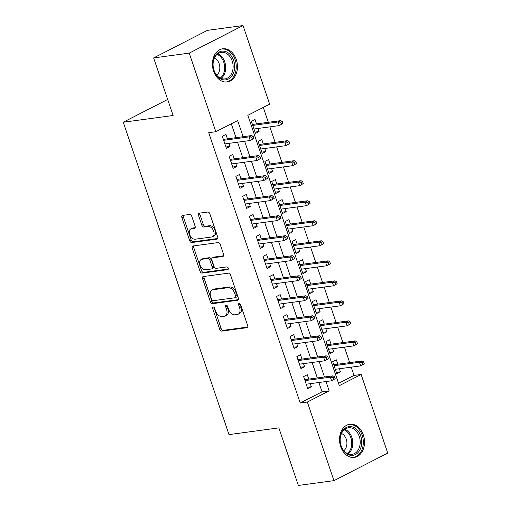 <?xml version="1.0" encoding="UTF-8"?>
<svg xmlns="http://www.w3.org/2000/svg" width="511" height="511" viewBox="0 0 511 511"><rect width="100%" height="100%" fill="white"/><g stroke="black" fill="none" stroke-linecap="round" stroke-linejoin="round"><path stroke-width="0.77" d="M213.138 306.926A1.476 0.958 -117.1 0 0 212.934 306.99A1.476 0.958 -117.1 0 0 212.627 308.433L219.698 329.314A2.108 1.367 -117.1 0 0 221.761 331.09L246.928 327.698A2.108 1.367 -117.1 0 0 247.222 327.602A2.108 1.367 -117.1 0 0 247.663 325.545L240.592 304.658A1.476 0.958 -117.1 0 0 239.148 303.413A1.476 0.958 -117.1 0 0 238.944 303.477A1.476 0.958 -117.1 0 0 238.637 304.92L239.55 307.628A6.739 4.369 -117.1 0 1 238.152 314.227A6.739 4.369 -117.1 0 1 237.206 314.521L235.105 314.802A6.739 4.369 -117.1 0 1 228.506 309.117L227.587 306.415A1.476 0.958 -117.1 0 0 226.143 305.169A1.476 0.958 -117.1 0 0 225.939 305.233A1.476 0.958 -117.1 0 0 225.632 306.677L226.545 309.379A6.739 4.369 -117.1 0 1 225.147 315.977A6.739 4.369 -117.1 0 1 224.201 316.271L222.106 316.558A6.739 4.369 -117.1 0 1 215.501 310.867L214.588 308.165A1.476 0.958 -117.1 0 0 213.138 306.926M213.988 307.245A1.476 0.958 -117.1 0 0 214.083 307.686L221.148 328.567A2.108 1.367 -117.1 0 0 223.211 330.349L247.701 327.046M239.991 303.738A1.476 0.958 -117.1 0 0 240.087 304.179L241.007 306.881L239.55 307.628M226.986 305.495A1.476 0.958 -117.1 0 0 227.088 305.929L228.002 308.631L226.545 309.379M236.293 59.557A16.735 12.424 -97.7 0 1 227.184 81.952A16.735 12.424 -97.7 0 1 213.611 71.182A16.735 12.424 -97.7 0 1 222.713 48.788A16.735 12.424 -97.7 0 1 236.293 59.557M363.372 435.014A16.735 12.424 -97.7 0 1 354.27 457.409A16.735 12.424 -97.7 0 1 340.696 446.64A16.735 12.424 -97.7 0 1 349.799 424.245A16.735 12.424 -97.7 0 1 363.372 435.014M191.734 216.242A2.108 1.367 -117.1 0 0 189.67 214.467L182.606 215.418A2.108 1.367 -117.1 0 0 182.312 215.514A2.108 1.367 -117.1 0 0 181.878 217.577L189.728 240.77A2.108 1.367 -117.1 0 0 191.791 242.546L216.958 239.148A2.108 1.367 -117.1 0 0 217.252 239.059A2.108 1.367 -117.1 0 0 217.692 236.995L209.842 213.802A2.108 1.367 -117.1 0 0 207.779 212.027L199.245 213.176A2.108 1.367 -117.1 0 0 198.951 213.266A2.108 1.367 -117.1 0 0 198.517 215.329L201.877 225.255A2.108 1.367 -117.1 0 0 203.94 227.031L208.169 226.462A5.634 3.654 -117.1 0 1 213.464 230.627A5.634 3.654 -117.1 0 1 212.519 236.734A5.634 3.654 -117.1 0 1 211.726 236.976L195.157 239.212A5.634 3.654 -117.1 0 1 189.862 235.047A5.634 3.654 -117.1 0 1 190.807 228.941A5.634 3.654 -117.1 0 1 191.599 228.698L194.359 228.328A2.108 1.367 -117.1 0 0 194.653 228.232A2.108 1.367 -117.1 0 0 195.093 226.169L191.734 216.242M333.951 480.647L298.341 485.45L278.853 427.879L228.992 434.606L123.26 122.225L173.114 115.499L153.632 57.928L189.242 53.125L243.032 25.55L269.636 104.148L247.829 115.326L339.33 385.652L361.136 374.474L387.74 453.072L333.951 480.647L307.347 402.048L329.154 390.87L325.999 381.545M243.121 136.699L237.653 120.545L215.846 131.723L208.724 132.681L300.225 403.013L307.347 402.048M215.846 131.723L189.242 53.125M203.301 276.547A2.108 1.367 -117.1 0 0 203.001 276.643A2.108 1.367 -117.1 0 0 202.567 278.699L210.417 301.892A2.108 1.367 -117.1 0 0 212.48 303.675L237.647 300.276A2.108 1.367 -117.1 0 0 237.941 300.187A2.108 1.367 -117.1 0 0 238.382 298.124L230.531 274.931A2.108 1.367 -117.1 0 0 228.468 273.155L203.301 276.547M200.069 271.335L192.219 248.135A2.108 1.367 -117.1 0 1 192.66 246.078A2.108 1.367 -117.1 0 1 192.954 245.983L218.12 242.591A2.108 1.367 -117.1 0 1 220.184 244.367L223.543 254.293A2.108 1.367 -117.1 0 1 223.109 256.356A2.108 1.367 -117.1 0 1 222.815 256.445L212.608 257.825A2.108 1.367 -117.1 0 0 212.308 257.914A2.108 1.367 -117.1 0 0 211.873 259.978L214.103 266.563A2.108 1.367 -117.1 0 0 216.166 268.339L226.788 266.908A1.476 0.958 -117.1 0 1 228.174 267.994A1.476 0.958 -117.1 0 1 227.932 269.591A1.476 0.958 -117.1 0 1 227.721 269.655L202.132 273.11A2.108 1.367 -117.1 0 1 200.069 271.335L201.526 270.587L193.675 247.394L192.219 248.135M258.049 128.459L259.09 131.538L255.015 132.087M256.509 123.911L255.027 119.523L251.393 121.382L255.455 133.397L259.09 131.538M264.826 148.484L265.867 151.563L261.792 152.112M263.286 143.936L261.804 139.548L258.17 141.406L262.232 153.421L265.867 151.563M271.603 168.509L272.644 171.581L268.569 172.137M270.064 163.961L268.582 159.573L264.947 161.431L269.01 173.446L272.644 171.581M278.386 188.533L279.428 191.606L275.346 192.162M276.841 183.986L275.359 179.591L271.724 181.456L275.793 193.471L279.428 191.606M285.164 208.558L286.205 211.631L282.123 212.18M283.624 204.004L282.136 199.616L278.501 201.481L282.57 213.496L286.205 211.631M291.941 228.583L292.982 231.655L288.9 232.205M290.401 224.029L288.913 219.641L285.279 221.506L289.347 233.521L292.982 231.655M298.718 248.608L299.759 251.68L295.677 252.23M297.178 244.054L295.69 239.665L292.056 241.531L296.125 253.545L299.759 251.68M305.495 268.633L306.536 271.705L302.455 272.254M303.956 264.078L302.467 259.69L298.833 261.555L302.902 273.57L306.536 271.705M312.272 288.658L313.313 291.73L309.238 292.279M310.733 284.103L309.244 279.715L305.61 281.58L309.679 293.595L313.313 291.73M319.049 308.676L320.09 311.755L316.015 312.304M317.51 304.128L316.028 299.74L312.393 301.605L316.456 313.62L320.09 311.755M325.826 328.701L326.868 331.78L322.792 332.329M324.287 324.153L322.805 319.765L319.171 321.63L323.233 333.645L326.868 331.78M332.61 348.726L333.651 351.804L329.569 352.354M331.064 344.178L329.582 339.789L325.948 341.655L330.017 353.669L333.651 351.804M308.772 379.111L307.283 374.716L303.649 376.581L307.718 388.596L311.352 386.731L310.311 383.659M301.988 359.086L300.506 354.698L296.872 356.557L300.941 368.572L304.575 366.713L303.534 363.634M295.211 339.061L293.729 334.673L290.095 336.532L294.157 348.547L297.792 346.688L296.75 343.609M288.434 319.036L286.952 314.648L283.318 316.507L287.38 328.522L291.015 326.663L289.973 323.584M281.657 299.012L280.175 294.623L276.54 296.482L280.603 308.497L284.237 306.638L283.196 303.56M274.88 278.987L273.391 274.599L269.757 276.464L273.826 288.479L277.46 286.614L276.419 283.535M268.103 258.962L266.614 254.574L262.98 256.439L267.049 268.454L270.683 266.589L269.642 263.51M261.325 238.937L259.837 234.549L256.203 236.414L260.271 248.429L263.906 246.564L262.865 243.485M254.548 218.912L253.06 214.524L249.425 216.389L253.494 228.404L257.129 226.539L256.088 223.46M247.771 198.888L246.283 194.499L242.648 196.365L246.717 208.379L250.352 206.514L249.311 203.442M240.988 178.863L239.506 174.475L235.871 176.34L239.94 188.355L243.575 186.489L242.533 183.417M234.21 158.838L232.729 154.45L229.094 156.315L233.157 168.33L236.791 166.465L235.75 163.392M300.225 403.013L322.032 391.835L318.877 382.503M317.337 377.955L312.1 362.478M310.554 357.93L305.316 342.453M303.777 337.905L298.539 322.428M297 317.88L291.762 302.403M290.222 297.856L284.985 282.379M283.445 277.831L278.208 262.354M276.668 257.806L271.43 242.335M269.891 237.781L264.653 222.311M263.114 217.756L257.876 202.286M256.337 197.731L251.099 182.261M249.553 177.707L244.315 162.236M242.776 157.688L237.538 142.211M235.999 137.663L231.311 123.796M227.433 138.813L225.951 134.425L222.317 136.29L226.379 148.305L230.014 146.44L228.973 143.367M338.557 383.359L354.014 375.438L351.217 367.154M349.671 362.606L344.433 347.135M342.894 342.581L337.656 327.11M336.117 322.556L330.879 307.085M329.34 302.531L324.102 287.061M322.562 282.506L317.325 267.036M315.785 262.488L310.547 247.011M309.008 242.463L303.77 226.986M302.231 222.438L296.993 206.961M295.447 202.413L290.21 186.937M288.67 182.389L283.433 166.912M281.893 162.364L276.655 146.887M275.116 142.339L269.878 126.862M268.339 122.314L263.293 107.399M337.848 364.202L336.359 359.814L332.725 361.679L336.794 373.688L340.428 371.829L339.387 368.75M167.685 99.447L123.26 122.225M153.632 57.928L207.421 30.353L243.032 25.55M354.014 375.438L361.136 374.474M324.459 376.99L319.222 361.52M317.682 356.965L312.445 341.495M310.899 336.947L305.661 321.47M304.122 316.922L298.884 301.445M297.345 296.897L292.107 281.42M290.567 276.873L285.33 261.396M283.79 256.848L278.552 241.371M277.013 236.823L271.775 221.346M270.236 216.798L264.998 201.321M263.459 196.773L258.221 181.296M256.682 176.749L251.444 161.272M249.898 156.724L244.66 141.253M322.032 391.835L329.154 390.87M340.428 371.829L336.347 372.378M311.352 386.731L307.271 387.287M304.575 366.713L300.494 367.262M297.792 346.688L293.716 347.237M291.015 326.663L286.939 327.212M284.237 306.638L280.162 307.188M277.46 286.614L273.385 287.163M270.683 266.589L266.601 267.138M263.906 246.564L259.824 247.113M257.129 226.539L253.047 227.088M250.352 206.514L246.27 207.064M243.575 186.489L239.493 187.039M236.791 166.465L232.716 167.014M230.014 146.44L225.939 146.989M225.147 315.977L226.603 315.236A6.739 4.369 -117.1 0 0 228.002 308.631M238.152 314.227L239.602 313.479A6.739 4.369 -117.1 0 0 241.007 306.881M203.978 276.457A2.108 1.367 -117.1 0 0 204.017 277.958L211.867 301.151A2.108 1.367 -117.1 0 0 213.93 302.927L238.42 299.625M211.643 299.472A1.476 0.958 -117.1 0 0 213.087 300.711L235.181 297.734A1.476 0.958 -117.1 0 0 235.386 297.67A1.476 0.958 -117.1 0 0 235.692 296.227L234.728 293.378A6.739 4.369 -117.1 0 0 228.123 287.687L213.023 289.724A6.739 4.369 -117.1 0 0 212.078 290.018A6.739 4.369 -117.1 0 0 210.679 296.616L211.643 299.472M236.631 296.987A1.476 0.958 -117.1 0 0 236.842 296.923A1.476 0.958 -117.1 0 0 237.149 295.479L235.692 296.227M212.078 290.018L213.528 289.277A6.739 4.369 -117.1 0 1 214.473 288.983L229.58 286.946A6.739 4.369 -117.1 0 1 236.178 292.631L237.149 295.479M193.631 245.893A2.108 1.367 -117.1 0 0 193.675 247.394M223.588 255.794L214.058 257.078A2.108 1.367 -117.1 0 0 213.764 257.167L212.308 257.914M228.315 269.029L203.589 272.363L202.132 273.11M202.011 259.249A5.634 3.654 -117.1 0 0 201.225 259.499A5.634 3.654 -117.1 0 0 200.274 265.599A5.634 3.654 -117.1 0 0 205.575 269.77L211.407 268.978A2.108 1.367 -117.1 0 0 211.707 268.888A2.108 1.367 -117.1 0 0 212.142 266.825L209.912 260.24A2.108 1.367 -117.1 0 0 207.849 258.464L202.011 259.249L203.467 258.509A5.634 3.654 -117.1 0 0 202.675 258.751L201.225 259.499M211.707 268.888L213.157 268.141A2.108 1.367 -117.1 0 0 213.598 266.078L212.142 266.825M203.467 258.509L209.306 257.716A2.108 1.367 -117.1 0 1 211.369 259.499L213.598 266.078M201.526 270.587A2.108 1.367 -117.1 0 0 203.589 272.363M190.807 228.941L192.264 228.2A5.634 3.654 -117.1 0 1 193.049 227.951L195.132 227.67M212.519 236.734L213.968 235.986A5.634 3.654 -117.1 0 0 214.92 229.886A5.634 3.654 -117.1 0 0 209.619 225.715L208.169 226.462M199.929 213.087A2.108 1.367 -117.1 0 0 199.967 214.588L203.327 224.508A2.108 1.367 -117.1 0 0 205.39 226.29L209.619 225.715M183.289 215.329A2.108 1.367 -117.1 0 0 183.328 216.83L191.178 240.023A2.108 1.367 -117.1 0 0 193.241 241.799L217.731 238.496M364.279 363.787L363.602 361.788L362.146 362.529L362.823 364.535L364.279 363.787L360.664 365.882L359.444 362.28L362.063 360.938L333.766 364.752M362.146 362.529L359.444 362.28L334.085 365.697M362.823 364.535L360.664 365.882L335.305 369.3M362.063 360.938L363.602 361.788M335.203 378.696L334.526 376.69L333.07 377.437L333.753 379.437L335.203 378.696L331.588 380.791L306.23 384.208M333.753 379.437L331.588 380.791L330.368 377.182L332.987 375.841L304.69 379.66M333.07 377.437L330.368 377.182L305.01 380.606M334.526 376.69L332.987 375.841M360.709 435.947A14.48 10.75 -97.7 0 1 355.471 454.496A14.48 10.75 -97.7 0 1 341.08 446.014A14.48 10.75 -97.7 0 1 346.317 427.464A14.48 10.75 -97.7 0 1 360.709 435.947M341.099 445.733A13.407 9.952 82.3 0 0 351.977 454.362A13.407 9.952 82.3 0 0 359.271 436.42A13.407 9.952 82.3 0 0 348.393 427.79A13.407 9.952 82.3 0 0 341.099 445.733M343.839 450.708A9.549 7.084 82.3 0 0 346.254 439.16A9.549 7.084 82.3 0 0 341.514 433.469M352.839 457.492A16.627 12.341 82.3 0 0 353.12 457.46A16.627 12.341 82.3 0 0 362.165 435.206A16.627 12.341 82.3 0 0 348.674 424.507A16.627 12.341 82.3 0 0 348.393 424.545L348.674 424.507M232.677 74.715A14.48 10.75 -97.7 0 1 217.603 76.637A14.48 10.75 -97.7 0 1 214.939 56.331A14.48 10.75 -97.7 0 1 230.02 54.409A14.48 10.75 -97.7 0 1 232.677 74.715M214.888 57.111A13.407 9.952 82.3 0 0 214.658 71.904A13.407 9.952 82.3 0 0 224.891 78.905A13.407 9.952 82.3 0 0 231.311 74.127A13.407 9.952 82.3 0 0 231.54 59.34A13.407 9.952 82.3 0 0 221.308 52.333A13.407 9.952 82.3 0 0 214.888 57.111M216.753 75.251A9.549 7.084 82.3 0 0 218.548 73.079A9.549 7.084 82.3 0 0 214.428 58.011M226.034 82.003L225.779 82.035A16.627 12.341 82.3 0 0 226.034 82.003A16.627 12.341 82.3 0 0 233.993 76.075A16.627 12.341 82.3 0 0 234.281 57.73A16.627 12.341 82.3 0 0 221.589 49.05A16.627 12.341 82.3 0 0 221.308 49.088M357.502 343.762L356.825 341.763L355.369 342.504L356.046 344.51L357.502 343.762L353.887 345.858L352.667 342.255L355.286 340.914L326.989 344.727M355.369 342.504L352.667 342.255L327.308 345.672M356.046 344.51L353.887 345.858L328.528 349.275M355.286 340.914L356.825 341.763M350.725 323.738L350.048 321.738L348.591 322.479L349.269 324.485L350.725 323.738L347.11 325.833L345.89 322.23L348.502 320.889L320.212 324.702M348.591 322.479L345.89 322.23L320.531 325.648M349.269 324.485L347.11 325.833L321.751 329.25M348.502 320.889L350.048 321.738M343.948 303.713L343.271 301.714L341.814 302.455L342.491 304.46L343.948 303.713L340.332 305.808L339.112 302.205L341.725 300.864L313.435 304.677M341.814 302.455L339.112 302.205L313.754 305.623M342.491 304.46L340.332 305.808L314.974 309.232M341.725 300.864L343.271 301.714M337.171 283.688L336.493 281.689L335.037 282.436L335.714 284.435L337.171 283.688L333.555 285.783L332.335 282.181L334.948 280.839L306.651 284.653M335.037 282.436L332.335 282.181L306.977 285.598M335.714 284.435L333.555 285.783L308.197 289.207M334.948 280.839L336.493 281.689M328.426 358.671L327.749 356.665L326.293 357.413L326.97 359.418L328.426 358.671L324.811 360.766L299.452 364.183M326.97 359.418L324.811 360.766L323.591 357.157L326.21 355.816L297.913 359.635M326.293 357.413L323.591 357.157L298.232 360.581M327.749 356.665L326.21 355.816M321.649 338.646L320.972 336.64L319.516 337.388L320.193 339.393L321.649 338.646L318.034 340.741L292.675 344.159M320.193 339.393L318.034 340.741L316.814 337.132L319.426 335.791L291.136 339.611M319.516 337.388L316.814 337.132L291.455 340.556M320.972 336.64L319.426 335.791M314.872 318.621L314.195 316.616L312.738 317.363L313.415 319.369L314.872 318.621L311.256 320.716L285.898 324.134M313.415 319.369L311.256 320.716L310.036 317.114L312.649 315.772L284.359 319.586M312.738 317.363L310.036 317.114L284.678 320.531M314.195 316.616L312.649 315.772M308.095 298.596L307.418 296.597L305.961 297.338L306.638 299.344L308.095 298.596L304.479 300.692L279.121 304.109M306.638 299.344L304.479 300.692L303.259 297.089L305.872 295.748L277.582 299.561M305.961 297.338L303.259 297.089L277.901 300.506M307.418 296.597L305.872 295.748M330.393 263.663L329.71 261.664L328.26 262.411L328.937 264.411L330.393 263.663L326.772 265.758L325.552 262.156L328.171 260.814L299.874 264.628M328.26 262.411L325.552 262.156L300.193 265.573M328.937 264.411L326.772 265.758L301.413 269.182M328.171 260.814L329.71 261.664M301.318 278.572L300.634 276.572L299.184 277.313L299.861 279.319L301.318 278.572L297.696 280.667L272.344 284.084M299.861 279.319L297.696 280.667L296.476 277.064L299.095 275.723L270.798 279.536M299.184 277.313L296.476 277.064L271.124 280.482M300.634 276.572L299.095 275.723M323.61 243.645L322.933 241.639L321.483 242.386L322.16 244.386L323.61 243.645L319.995 245.734L318.775 242.131L321.393 240.79L293.097 244.603M321.483 242.386L318.775 242.131L293.416 245.548M322.16 244.386L319.995 245.734L294.636 249.157M321.393 240.79L322.933 241.639M294.534 258.547L293.857 256.548L292.407 257.288L293.084 259.294L294.534 258.547L290.919 260.642L265.56 264.059M293.084 259.294L290.919 260.642L289.699 257.039L292.318 255.698L264.021 259.511M292.407 257.288L289.699 257.039L264.34 260.457M293.857 256.548L292.318 255.698M316.833 223.62L316.156 221.614L314.706 222.362L315.383 224.361L316.833 223.62L313.217 225.709L311.997 222.106L314.616 220.765L286.32 224.585M314.706 222.362L311.997 222.106L286.639 225.53M315.383 224.361L313.217 225.709L287.859 229.132M314.616 220.765L316.156 221.614M287.757 238.522L287.08 236.523L285.63 237.264L286.307 239.269L287.757 238.522L284.142 240.617L258.783 244.041M286.307 239.269L284.142 240.617L282.922 237.015L285.54 235.673L257.244 239.487M285.63 237.264L282.922 237.015L257.563 240.432M287.08 236.523L285.54 235.673M310.056 203.595L309.379 201.59L307.922 202.337L308.606 204.336L310.056 203.595L306.44 205.69L305.22 202.081L307.839 200.74L279.543 204.56M307.922 202.337L305.22 202.081L279.862 205.505M308.606 204.336L306.44 205.69L281.082 209.108M307.839 200.74L309.379 201.59M280.98 218.497L280.303 216.498L278.853 217.245L279.53 219.245L280.98 218.497L277.364 220.592L252.006 224.016M279.53 219.245L277.364 220.592L276.144 216.99L278.763 215.648L250.467 219.462M278.853 217.245L276.144 216.99L250.786 220.407M280.303 216.498L278.763 215.648M303.279 183.57L302.601 181.565L301.145 182.312L301.822 184.311L303.279 183.57L299.663 185.665L298.443 182.057L301.062 180.715L272.765 184.535M301.145 182.312L298.443 182.057L273.085 185.48M301.822 184.311L299.663 185.665L274.305 189.083M301.062 180.715L302.601 181.565M274.203 198.472L273.526 196.473L272.069 197.22L272.753 199.22L274.203 198.472L270.587 200.568L245.229 203.991M272.753 199.22L270.587 200.568L269.367 196.965L271.986 195.624L243.69 199.437M272.069 197.22L269.367 196.965L244.009 200.382M273.526 196.473L271.986 195.624M296.501 163.546L295.824 161.54L294.368 162.287L295.045 164.286L296.501 163.546L292.886 165.641L291.666 162.032L294.285 160.69L265.988 164.51M294.368 162.287L291.666 162.032L266.308 165.455M295.045 164.286L292.886 165.641L267.528 169.058M294.285 160.69L295.824 161.54M267.425 178.448L266.748 176.448L265.292 177.196L265.969 179.195L267.425 178.448L263.81 180.543L238.452 183.966M265.969 179.195L263.81 180.543L262.59 176.94L265.209 175.599L236.912 179.412M265.292 177.196L262.59 176.94L237.232 180.357M266.748 176.448L265.209 175.599M289.724 143.521L289.047 141.515L287.591 142.262L288.268 144.268L289.724 143.521L286.109 145.616L284.889 142.007L287.501 140.666L259.211 144.485M287.591 142.262L284.889 142.007L259.531 145.431M288.268 144.268L286.109 145.616L260.751 149.033M287.501 140.666L289.047 141.515M260.648 158.429L259.971 156.423L258.515 157.171L259.192 159.17L260.648 158.429L257.033 160.518L231.675 163.942M259.192 159.17L257.033 160.518L255.813 156.915L258.425 155.574L230.135 159.394M258.515 157.171L255.813 156.915L230.455 160.339M259.971 156.423L258.425 155.574M282.947 123.496L282.27 121.49L280.814 122.238L281.491 124.243L282.947 123.496L279.332 125.591L278.112 121.988L280.724 120.641L252.434 124.46M280.814 122.238L278.112 121.988L252.753 125.406M281.491 124.243L279.332 125.591L253.973 129.008M280.724 120.641L282.27 121.49M253.871 138.404L253.194 136.399L251.738 137.146L252.415 139.145L253.871 138.404L250.256 140.493L224.897 143.917M252.415 139.145L250.256 140.493L249.036 136.891L251.648 135.549L223.358 139.369M251.738 137.146L249.036 136.891L223.677 140.314M253.194 136.399L251.648 135.549M214.083 307.686L212.627 308.433M240.087 304.179L238.637 304.92M227.088 305.929L225.632 306.677M247.471 327.417L246.928 327.698M223.211 330.349L221.761 331.09M221.148 328.567L219.698 329.314M238.19 300.002L237.647 300.276M213.93 302.927L212.48 303.675M211.867 301.151L210.417 301.892M204.017 277.958L202.567 278.699M236.178 292.631L234.728 293.378M229.58 286.946L228.123 287.687M214.473 288.983L213.023 289.724M223.352 256.171L222.815 256.445M214.058 257.078L212.608 257.825M228.104 269.463L227.721 269.655M211.369 259.499L209.912 260.24M209.306 257.716L207.849 258.464M194.902 228.047L194.359 228.328M193.049 227.951L191.599 228.698M205.39 226.29L203.94 227.031M203.327 224.508L201.877 225.255M199.967 214.588L198.517 215.329M217.501 238.873L216.958 239.148M193.241 241.799L191.791 242.546M191.178 240.023L189.728 240.77M183.328 216.83L181.878 217.577M344.81 429.266A13.407 9.952 -97.7 0 1 351.849 437.422A13.407 9.952 -97.7 0 1 348.132 453.889M347.333 453.538A12.967 9.626 82.3 0 0 350.846 437.665A12.967 9.626 82.3 0 0 344.133 429.815M217.724 53.808A13.407 9.952 -97.7 0 1 223.888 75.13A13.407 9.952 -97.7 0 1 221.046 78.432M220.247 78.081A12.967 9.626 82.3 0 0 222.911 74.945A12.967 9.626 82.3 0 0 217.047 54.364M236.842 296.923L235.386 297.67"/></g></svg>
